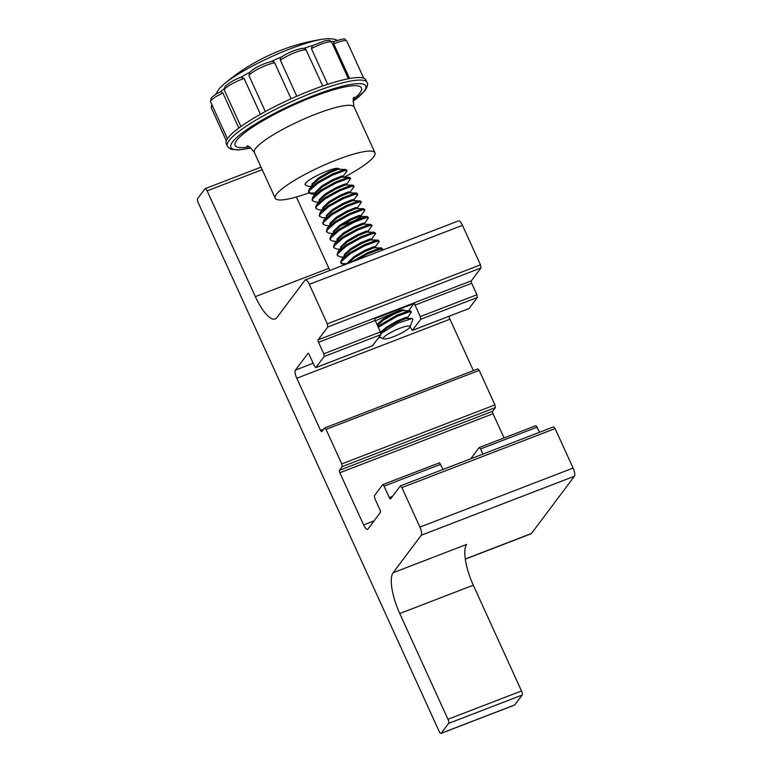 <?xml version="1.0" encoding="UTF-8"?>
<svg xmlns="http://www.w3.org/2000/svg" width="772" height="772" viewBox="0 0 772 772"><rect width="100%" height="100%" fill="white"/><g stroke="black" fill="none" stroke-linecap="round" stroke-linejoin="round"><path stroke-width="1.16" d="M270.605 61.77C272.284 61.017 273.635 61.345 274.649 62.764A15.787 2.856 155.5 0 0 260.26 67.946A15.787 2.856 155.5 0 0 249.317 75.048A15.787 2.856 155.5 0 0 248.98 75.637L249.549 72.568C254.934 66.981 265.028 63.188 271.503 61.471M223.301 84.688L223.301 84.688A64.867 11.725 -24.5 0 1 289.867 48.964A64.867 11.725 -24.5 0 1 323.352 39.102L323.352 39.102A198.201 198.201 0 0 0 223.301 84.688L219.624 88.172L215.456 94.58M344.592 176.991A54.812 9.911 155.5 0 0 373.754 156.784A54.812 9.911 155.5 0 0 374.989 152.798A54.812 9.911 155.5 0 0 329.007 162.998A54.812 9.911 155.5 0 0 276.472 194.264A54.812 9.911 155.5 0 0 275.237 198.259A54.812 9.911 155.5 0 0 308.925 192.884M363.274 78.03A76.737 13.877 -24.5 0 1 365.88 79.931L367.047 82.479A76.737 13.877 -24.5 0 0 302.663 96.77A76.737 13.877 -24.5 0 0 229.12 140.543A76.737 13.877 -24.5 0 0 227.383 146.13L226.225 143.573A76.737 13.877 -24.5 0 1 227.962 137.985A76.737 13.877 -24.5 0 1 245.332 123.472A76.737 13.877 -24.5 0 1 276.299 105.822A76.737 13.877 -24.5 0 1 312.554 89.755A76.737 13.877 -24.5 0 1 344.389 79.584A76.737 13.877 -24.5 0 1 363.274 78.03M314.88 194.303L311.647 194.081L308.925 192.865L309.234 190.867L317.823 183.254L332.51 175.128L344.437 170.689L347.033 170.757L346.358 171.953M308.925 192.865L308.472 191.881L309.369 189.015L317.379 182.269L332.066 174.144L343.994 169.705L345.924 169.493L347.033 170.757M355.303 260.637L368.283 253.621L380.21 249.173L382.806 249.24L382.381 250.205M350.826 262.364L367.839 252.637L379.766 248.198L381.696 247.976L382.806 249.24M344.573 264.767L341.118 263.503L341.427 261.515L350.015 253.892L364.702 245.766L376.63 241.327L379.226 241.395L374.661 247.629M341.118 263.503L340.664 262.519L341.562 259.662L349.571 252.907L364.259 244.782L376.186 240.343L378.116 240.131L379.226 241.395M343.492 257.095L340.259 256.873L337.538 255.657L337.856 253.66L346.435 246.036L361.132 237.921L373.059 233.482L375.655 233.549L371.081 239.783M337.538 255.657L337.094 254.673L337.982 251.807L345.991 245.062L360.678 236.936L372.606 232.497L374.545 232.285L375.655 233.549M339.912 249.25L336.688 249.018L333.958 247.802L334.276 245.814L342.865 238.191L357.552 230.066L369.479 225.627L372.075 225.694L367.511 231.928M333.958 247.802L333.514 246.828L334.401 243.962L342.411 237.207L357.108 229.091L369.035 224.652L370.965 224.43L372.075 225.694M336.341 241.395L333.108 241.173L330.387 239.957L330.696 237.959L339.284 230.345L353.972 222.22L365.899 217.781L368.495 217.849L364.548 223.494M330.387 239.957L329.933 238.973L330.831 236.116L338.84 229.361L353.528 221.236L365.455 216.797L367.385 216.585L368.495 217.849M332.761 233.549L329.528 233.327L326.807 232.111L327.125 230.114L335.704 222.49L350.401 214.375L362.329 209.936L364.924 210.003L364.693 210.708L360.968 215.649L359.231 215.407L350.517 218.949L339.757 225.212L333.514 231.108L333.33 232.69M326.807 232.111L326.363 231.127L327.251 228.261L335.26 221.516L349.948 213.39L361.875 208.951L363.815 208.739L364.924 210.003M329.181 225.704L325.958 225.472L323.227 224.256L323.545 222.268L332.134 214.645L346.821 206.52L358.748 202.081L361.344 202.148L357.388 207.793M323.227 224.256L322.783 223.282L323.671 220.416L331.68 213.661L346.377 205.545L358.305 201.096L360.235 200.884L361.344 202.148M325.61 217.849L322.378 217.627L319.656 216.411L319.965 214.413L328.554 206.799L343.241 198.674L355.168 194.235L357.764 194.303L357.089 195.499M319.656 216.411L319.203 215.427L320.1 212.561L328.11 205.815L342.797 197.69L354.724 193.251L356.654 193.039L357.764 194.303M322.03 210.003L318.797 209.781L316.076 208.565L316.385 206.568L324.973 198.944L339.67 190.829L351.598 186.38L354.194 186.457L349.62 192.691M316.076 208.565L315.632 207.581L316.52 204.715L324.529 197.97L339.217 189.844L351.144 185.405L353.084 185.184L354.194 186.457M318.45 202.148L315.227 201.926L312.496 200.71L312.814 198.722L321.403 191.099L336.09 182.974L348.018 178.535L350.613 178.602L346.657 184.247M312.496 200.71L312.052 199.736L312.94 196.87L320.949 190.115L335.646 181.999L347.574 177.55L349.504 177.338L350.613 178.602M348.182 263.387L343.791 263.763L340.992 262.972M315.343 192.846L311.598 193.116L308.8 192.325M378.338 327.309L396.895 316.404L408.822 311.965L411.418 312.033L407.471 317.688M377.884 326.324L396.451 315.43L408.378 310.991L410.308 310.769L411.418 312.033M409.623 327.511A14.62 2.644 155.5 0 0 409.932 326.99A14.62 2.644 155.5 0 0 398.912 328.66A14.62 2.644 155.5 0 0 383.684 337.499A14.62 2.644 155.5 0 0 383.78 338.908A14.62 2.644 155.5 0 0 396.847 335.309A14.62 2.644 155.5 0 0 409.623 327.511M380.963 333.572L397.628 323.265L412.132 318.498L412.952 319.309L409.932 326.99M514.355 705.087A3.455 1.071 -111.1 0 0 514.567 705.068L441.034 733.4A3.455 1.071 -111.1 0 1 439.046 731.171L198.24 202.756A3.455 1.071 -111.1 0 1 197.574 198.674L204.995 188.773A3.455 1.071 -111.1 0 1 205.169 188.648A3.455 1.071 -111.1 0 1 207.147 190.877L255.349 296.641L328.882 268.309L296.38 196.995M255.349 296.641A34.528 10.683 68.9 0 0 275.189 318.961A34.528 10.683 68.9 0 0 276.858 317.639L304.988 280.159A6.909 2.133 68.9 0 1 305.316 279.898A6.909 2.133 68.9 0 1 309.292 284.357L327.289 323.864L327.801 326.971L318.132 339.844A2.075 0.637 -111.1 0 0 318.527 342.295L323.767 353.788L324.211 356.481L315.796 367.626L372.48 345.788L380.885 334.643L380.451 331.95L375.211 320.457A2.075 0.637 68.9 0 1 374.709 318.701L414.545 303.357A2.075 0.637 -111.1 0 0 415.037 305.114L420.277 316.597L420.721 319.299L412.306 330.445L468.855 308.617M413.946 303.589L408.649 310.653M404.46 310.585C404.345 309.755 402.849 309.649 399.983 310.286L375.375 320.814M514.567 705.068A3.455 1.071 -111.1 0 0 514.731 704.942L522.162 695.041A3.455 1.071 -111.1 0 0 521.496 690.959L473.294 585.205L399.761 613.528A34.528 10.683 68.9 0 1 393.112 572.737L466.635 544.405A34.528 10.683 -111.1 0 0 473.294 585.205M441.034 733.4A3.455 1.071 -111.1 0 0 441.198 733.265L448.628 723.374A3.455 1.071 -111.1 0 0 447.963 719.292L399.761 613.528M443.099 469.434L439.442 462.804L382.758 484.642L384.07 486.119L389.31 497.602A2.075 0.637 -111.1 0 0 390.497 498.944A2.075 0.637 -111.1 0 0 390.603 498.866L400.398 485.887L553.582 426.868L555.097 428.566L573.094 468.064A6.909 2.133 68.9 0 1 574.426 476.227L531.445 533.51A6.909 2.133 68.9 0 1 531.107 533.77L465.313 559.121M372.587 345.711L315.902 367.549L314.484 366.16L309.244 354.666A2.075 0.637 -111.1 0 0 308.057 353.325A2.075 0.637 -111.1 0 0 307.96 353.402L295.435 370.087A6.909 2.133 -111.1 0 0 296.766 378.251L320.544 430.409A2.075 0.637 -111.1 0 0 321.731 431.751A2.075 0.637 -111.1 0 0 321.827 431.673L324.597 427.987L326.016 429.377L341.755 463.914L342.199 466.616L339.439 470.293A2.075 0.637 -111.1 0 0 339.834 472.744L363.602 524.902A6.909 2.133 -111.1 0 0 367.578 529.37A6.909 2.133 -111.1 0 0 367.906 529.109L380.422 512.425A2.075 0.637 -111.1 0 0 380.027 509.974L374.787 498.49L374.352 495.788L382.651 484.729M400.263 485.984L401.903 487.586L419.91 527.093A6.909 2.133 68.9 0 1 421.242 535.247L393.112 572.737M470.785 458.761L479.161 447.548L480.589 448.937L482.934 454.09M479.161 447.548L535.951 425.623L539.618 432.243M305.316 279.898L458.51 220.869A6.909 2.133 68.9 0 1 462.476 225.337L480.483 264.835L480.985 267.952L471.325 280.825A2.075 0.637 -111.1 0 0 471.721 283.276L476.961 294.759L477.395 297.461L469.096 308.52L412.422 330.358L410 326.797M448.889 316.356A6.909 2.133 -111.1 0 0 449.96 319.222L473.381 370.618M324.597 427.987L477.887 368.881L479.209 370.357L494.948 404.895L495.392 407.597L492.623 411.273A2.075 0.637 -111.1 0 0 493.028 413.724L504.048 437.907M328.882 268.309A34.528 10.683 -111.1 0 0 329.876 270.432M383.78 338.908L379.187 336.92M380.577 332.259L386.261 327.251L397.011 320.988L405.725 317.446L407.577 317.34L408.021 318.325M377.006 324.404L382.68 319.405L393.44 313.133L399.983 310.286M380.924 333.379L386.704 328.235L397.464 321.963L406.178 318.421L412.132 318.498M377.46 325.379L383.124 320.38L393.884 314.117L402.598 310.576L410.308 310.769M311.299 186.457L308.067 186.235L305.345 185.019L305.654 183.022A21.925 3.966 155.5 0 0 305.162 184.614L305.345 185.019M312.486 184.884L311.763 184.99M311.869 185.598L312.052 184.016L318.296 178.12L329.055 171.857L337.769 168.315L340.066 169.193M348.268 263.348L354.512 257.587L365.272 251.325L373.986 247.783L381.696 247.976M341.562 259.662L345.287 254.712L350.932 249.742L361.692 243.479L370.406 239.938L378.116 240.131M340.828 248.902L341.707 246.866L347.361 241.897L358.112 235.624L366.825 232.082L374.545 232.285M334.401 243.962L338.126 239.021L343.781 234.041L354.541 227.779L363.255 224.237L370.965 224.43M330.831 236.116L334.556 231.166L340.201 226.196L350.961 219.933L359.675 216.392L367.385 216.585M361.074 215.301L361.528 216.285L360.978 217.067L353.846 221.004L341.021 225.636M327.251 228.261L330.976 223.32L336.631 218.351L347.381 212.078L356.095 208.536L363.815 208.739M323.671 220.416L327.396 215.465L333.05 210.495L343.81 204.233L352.524 200.691L360.235 200.884M322.937 209.656L323.825 207.62L329.47 202.65L340.23 196.387L348.944 192.836L356.654 193.039M330.291 202.09L327.521 202.756M316.52 204.715L320.245 199.774L325.9 194.805L336.65 188.532L345.364 184.99L353.084 185.184M312.94 196.87L316.665 191.919L322.32 186.949L333.079 180.687L341.793 177.145L349.504 177.338M309.369 189.015L313.094 184.074L318.74 179.104L329.499 172.831L338.213 169.29L345.924 169.493M347.535 263.628L347.825 262.509L354.068 256.613L364.818 250.34L373.532 246.799L375.279 247.04M344.09 256.304L344.244 254.654L350.488 248.758L361.248 242.495L369.962 238.953L371.699 239.195M340.51 248.449L340.674 246.808L346.908 240.912L357.668 234.649L366.382 231.108L368.119 231.349M336.939 240.603L337.094 238.963L343.337 233.067L354.087 226.794L362.801 223.253L364.654 223.156L365.098 224.131M329.75 224.845L329.943 223.262L336.177 217.366L346.937 211.103L355.651 207.562L357.504 207.456L357.947 208.44M326.209 217.057L326.363 215.417L332.607 209.521L343.357 203.248L352.071 199.707L353.923 199.61L354.367 200.585M322.599 209.144L322.783 207.562L329.026 201.666L339.786 195.403L348.5 191.861L350.237 192.103M319.048 201.357L319.212 199.716L325.446 193.82L336.206 187.548L344.92 184.006L346.773 183.91L347.217 184.894M315.478 193.511L315.632 191.861L321.866 185.975L332.626 179.702L341.34 176.161L343.193 176.064L343.637 177.039M346.802 171.461L342.469 176.991M305.654 183.022C309.514 178.264 331.941 167.736 337.769 168.315M333.774 43.869L333.842 41.534C347.139 37.548 343.694 38.793 346.773 41.032A15.787 2.856 155.5 0 0 333.774 43.869L349.562 78.512M311.415 48.597L312.409 45.664L324.751 40.819C330.908 40.125 328.959 39.71 331.777 42.267A15.787 2.856 155.5 0 0 311.415 48.597L327.704 84.331M281.568 56.983C289.066 51.55 305.596 45.944 305.857 49.437L322.715 86.02M306.387 50.199A15.787 2.856 155.5 0 0 295.522 52.371A15.787 2.856 155.5 0 0 280.381 60.226L296.795 96.23M280.381 60.226C279.985 58.537 280.622 57.321 282.291 56.588M274.649 62.764L291.063 98.777M248.98 75.637L265.336 111.544M260.415 114.266L244.087 78.426L241.067 77.277C234.794 79.41 229.419 82.517 224.951 86.589L224.362 90.218L240.903 126.521M238.838 128.036L222.876 93.007L220.802 91.617C216.025 93.952 212.811 96.124 211.152 98.121L210.563 101.75L227.422 138.738M374.989 152.798L354.126 107.009A54.812 9.911 155.5 0 0 308.134 117.219A54.812 9.911 155.5 0 0 255.609 148.475A54.812 9.911 155.5 0 0 254.374 152.47C250.205 147.249 247.715 145.117 246.905 146.082M249.134 146.863A69.432 12.555 -24.5 0 1 236.676 140.398A69.432 12.555 -24.5 0 1 313.22 96.761A69.432 12.555 -24.5 0 1 359.897 92.92A69.432 12.555 -24.5 0 1 353.335 99.376M244.087 78.426A15.787 2.856 155.5 0 0 224.72 89.069A15.787 2.856 155.5 0 0 224.362 90.218M222.876 93.007A15.787 2.856 155.5 0 0 210.92 100.601A15.787 2.856 155.5 0 0 210.563 101.75M212.368 105.716A15.787 2.856 155.5 0 0 211.605 106.546A15.787 2.856 155.5 0 0 211.248 107.694L211.837 104.066M353.045 101.306A74.112 13.404 155.5 0 0 364.046 91.318A74.112 13.404 155.5 0 0 314.223 95.419A74.112 13.404 155.5 0 0 232.526 141.99A74.112 13.404 155.5 0 0 250.775 147.906M220.667 91.685A68.409 12.371 -24.5 0 1 224.092 88.722M240.816 77.374A68.409 12.371 -24.5 0 1 249.829 72.221M271.03 61.577A68.409 12.371 -24.5 0 1 281.915 56.752M521.496 690.959L447.963 719.292M262.21 169.666L207.147 190.877M392.456 496.396L389.31 497.602M440.754 464.281L384.07 486.119M380.885 334.643L324.211 356.481M380.451 331.95L323.767 353.788M375.211 320.457L318.527 342.295M531.445 533.51L465.294 558.996M574.426 476.227L421.242 535.247M537.264 427.099L480.589 448.937M477.395 297.461L420.721 319.299M471.721 283.276L415.037 305.114M476.961 294.759L420.277 316.597M480.483 264.835L327.289 323.864M480.985 267.952L327.801 326.971M471.325 280.825L318.132 339.844M379.93 337.538L378.232 338.194M313.162 363.255L295.435 370.087M449.96 319.222L296.766 378.251M323.69 429.193L320.544 430.409M374.092 520.868L363.602 524.902M493.028 413.724L339.834 472.744M555.097 428.566L401.903 487.586M573.094 468.064L419.91 527.093M462.476 225.337L309.292 284.357M492.623 411.273L339.439 470.293M495.392 407.597L342.199 466.616M494.948 404.895L341.755 463.914M479.209 370.357L326.016 429.377M522.162 695.041L448.628 723.374M514.731 704.942L441.198 733.265M331.362 41.601A68.409 12.371 -24.5 0 1 333.948 41.495M303.579 48.433A68.409 12.371 -24.5 0 1 312.621 45.558M353.036 101.431L365.079 90.546C367.597 86.339 368.254 83.656 367.047 82.479M261.042 167.119L205.169 188.648M375.829 247.687L375.385 246.702M372.258 239.831L371.805 238.847M368.678 231.986L368.234 231.002M350.797 192.739L350.343 191.755M320.1 212.561L323.825 207.62M337.982 251.807L341.707 246.866M357.532 195.007L353.817 199.948M275.237 198.259L254.374 152.47M337.219 40.318L334.739 39.218L328.399 38.6L323.352 39.102M250.871 147.992L238.838 149.922L231.552 149.392L229.023 148.147L227.383 146.13M211.248 107.694L226.331 140.774M331.777 42.267L348.394 78.734M346.773 41.032L363.699 78.175M354.126 107.009C352.92 100.447 352.949 97.166 354.203 97.185L354.165 97.233"/></g></svg>
